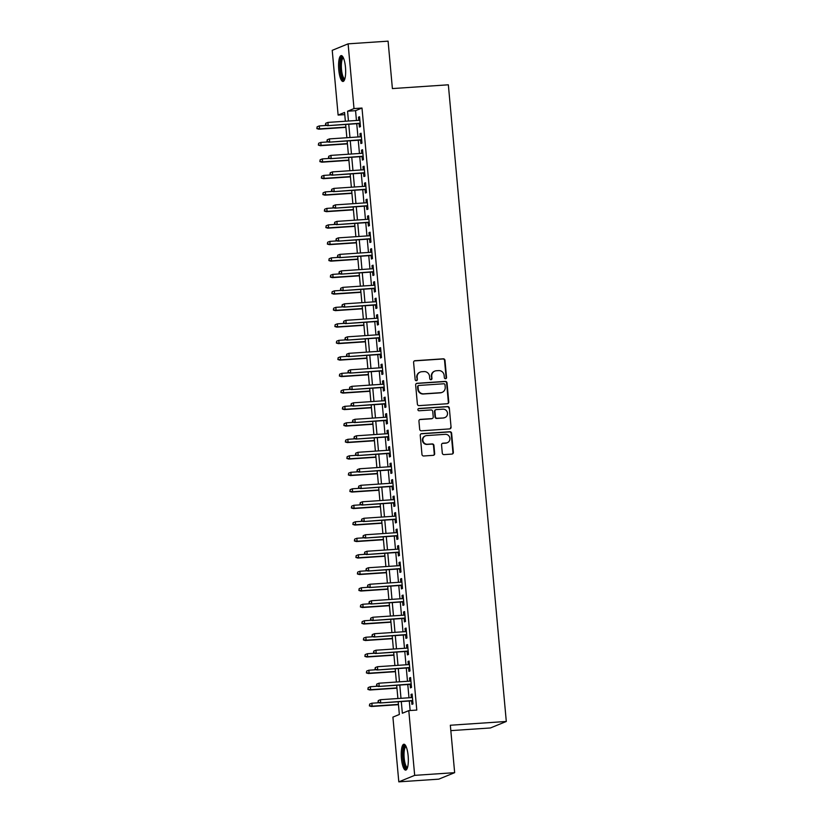 <?xml version="1.0" encoding="UTF-8"?>
<svg xmlns="http://www.w3.org/2000/svg" width="823" height="823" viewBox="0 0 823 823"><rect width="100%" height="100%" fill="white"/><g stroke="black" fill="none" stroke-linecap="round" stroke-linejoin="round"><path stroke-width="1.23" d="M445.552 378.724A1.142 1.101 67.8 0 0 446.55 377.52L444.986 360.32A1.636 1.564 67.8 0 0 443.268 358.807L415.018 360.711A1.636 1.564 67.8 0 0 413.599 362.429L415.162 379.629A1.142 1.101 67.8 0 0 416.695 380.617A1.142 1.101 67.8 0 0 417.354 379.485L417.158 377.263A5.226 5.01 67.8 0 1 421.705 371.739L424.061 371.584A5.226 5.01 67.8 0 1 429.555 376.42L429.75 378.652A1.142 1.101 67.8 0 0 431.283 379.629A1.142 1.101 67.8 0 0 431.952 378.498L431.746 376.276A5.226 5.01 67.8 0 1 436.303 370.751L438.649 370.597A5.226 5.01 67.8 0 1 444.142 375.442L444.348 377.664A1.142 1.101 67.8 0 0 445.552 378.724M445.654 378.714A1.142 1.101 67.8 0 0 446.117 377.695L444.554 360.495A1.636 1.564 67.8 0 0 442.836 358.982L414.586 360.886A1.636 1.564 67.8 0 0 414.339 360.916M416.469 380.679A1.142 1.101 67.8 0 0 416.932 379.66L417.158 377.263M431.057 379.701A1.142 1.101 67.8 0 0 431.519 378.673L431.746 376.276M401.439 758.528A12.962 3.446 86.1 0 1 403.918 744.229A12.962 3.446 86.1 0 1 408.136 755.792A12.962 3.446 86.1 0 1 405.667 770.102A12.962 3.446 86.1 0 1 401.439 758.528M338.778 69.904A12.962 3.446 86.1 0 1 341.247 55.594A12.962 3.446 86.1 0 1 345.465 67.167A12.962 3.446 86.1 0 1 342.996 81.467A12.962 3.446 86.1 0 1 338.778 69.904M442.29 453.103A1.636 1.564 67.8 0 0 444.009 454.615L451.94 454.08A1.636 1.564 67.8 0 0 453.36 452.352L451.621 433.248A1.636 1.564 67.8 0 0 449.903 431.736L421.654 433.639A1.636 1.564 67.8 0 0 420.234 435.367L421.973 454.471A1.636 1.564 67.8 0 0 423.691 455.983L433.258 455.335A1.636 1.564 67.8 0 0 434.678 453.617L433.937 445.438A1.636 1.564 67.8 0 0 432.219 443.926L427.476 444.245A4.362 4.187 67.8 0 1 425.429 435.871A4.362 4.187 67.8 0 1 426.684 435.583L445.284 434.328A4.362 4.187 67.8 0 1 447.331 442.702A4.362 4.187 67.8 0 1 446.066 442.99L442.969 443.206A1.636 1.564 67.8 0 0 441.55 444.924L442.29 453.103M344.755 114.634L338.119 115.076L332.225 50.337L348.108 43.845L388.086 41.15L392.396 88.575L448.35 84.8L506.299 721.473L450.335 725.238L454.656 772.663L414.679 775.359L398.805 781.85L392.91 717.111L399.35 714.477L398.188 701.752M348.108 43.845L354.003 108.585L347.563 111.218L348.458 121.022M401.285 701.546L402.354 713.253L408.794 710.619L416.788 710.074L361.997 108.039L354.003 108.585M408.794 710.619L414.679 775.359M447.352 403.733A1.636 1.564 67.8 0 0 448.772 402.005L447.033 382.901A1.636 1.564 67.8 0 0 445.315 381.388L417.076 383.292A1.636 1.564 67.8 0 0 415.646 385.02L417.384 404.124A1.636 1.564 67.8 0 0 419.102 405.636L447.352 403.733M449.327 408.074L451.066 427.178A1.636 1.564 67.8 0 1 449.646 428.906L421.397 430.81A1.636 1.564 67.8 0 1 419.679 429.297L418.938 421.119A1.636 1.564 67.8 0 1 420.358 419.391L431.818 418.619A1.636 1.564 67.8 0 0 433.237 416.901L432.744 411.479A1.636 1.564 67.8 0 0 431.026 409.957L419.102 410.77A1.142 1.101 67.8 0 1 418.568 408.578A1.142 1.101 67.8 0 1 418.897 408.496L447.609 406.562A1.636 1.564 67.8 0 1 449.327 408.074L451.066 427.178M359.065 123.563L359.384 127.071L360.464 126.639L359.558 116.743L358.489 117.175L358.777 120.333M360.567 140.054L360.886 143.572L361.966 143.13L361.06 133.233L359.99 133.676L360.279 136.824M362.069 156.545L362.387 160.063L363.457 159.621L362.562 149.724L361.492 150.167L361.77 153.315M363.571 173.046L363.889 176.554L364.959 176.122L364.064 166.225L362.994 166.657L363.272 169.805M365.073 189.537L365.391 193.055L366.461 192.613L365.566 182.716L364.486 183.159L364.774 186.307M366.574 206.028L366.893 209.546L367.963 209.104L367.068 199.207L365.988 199.65L366.276 202.797M368.076 222.529L368.395 226.037L369.465 225.605L368.57 215.708L367.49 216.14L367.778 219.288M369.578 239.02L369.897 242.528L370.967 242.096L370.072 232.199L368.992 232.631L369.28 235.79M371.08 255.511L371.399 259.029L372.469 258.587L371.564 248.69L370.494 249.132L370.782 252.28M372.572 272.001L372.901 275.52L373.971 275.077L373.066 265.181L371.996 265.623L372.284 268.771M374.074 288.503L374.393 292.011L375.473 291.579L374.568 281.682L373.498 282.114L373.786 285.272M375.576 304.994L375.895 308.512L376.975 308.069L376.07 298.173L375 298.615L375.288 301.763M377.078 321.484L377.397 325.003L378.477 324.56L377.572 314.664L376.502 315.106L376.79 318.254M378.58 337.986L378.899 341.494L379.979 341.061L379.074 331.165L378.004 331.597L378.292 334.755M380.082 354.476L380.401 357.995L381.471 357.552L380.576 347.656L379.506 348.098L379.784 351.246M381.584 370.967L381.903 374.486L382.973 374.043L382.078 364.147L380.998 364.589L381.286 367.737M383.086 387.468L383.405 390.976L384.475 390.544L383.58 380.648L382.5 381.08L382.788 384.238M384.588 403.959L384.907 407.478L385.977 407.035L385.082 397.139L384.002 397.581L384.29 400.729M386.09 420.45L386.409 423.968L387.479 423.526L386.584 413.63L385.503 414.072L385.792 417.22M387.592 436.951L387.911 440.459L388.981 440.027L388.075 430.131L387.005 430.563L387.294 433.711M389.094 453.442L389.413 456.96L390.483 456.518L389.577 446.622L388.507 447.064L388.795 450.212M390.586 469.933L390.915 473.451L391.985 473.009L391.079 463.112L390.009 463.555L390.297 466.703M392.087 486.434L392.406 489.942L393.487 489.51L392.581 479.614L391.511 480.046L391.799 483.194M393.589 502.925L393.908 506.433L394.989 506.001L394.083 496.104L393.013 496.536L393.301 499.695M395.091 519.416L395.41 522.934L396.491 522.492L395.585 512.595L394.515 513.038L394.803 516.186M396.593 535.907L396.912 539.425L397.982 538.983L397.087 529.086L396.017 529.528L396.295 532.676M398.095 552.408L398.414 555.916L399.484 555.484L398.589 545.587L397.519 546.019L397.797 549.178M399.597 568.899L399.916 572.417L400.986 571.975L400.091 562.078L399.011 562.52L399.299 565.668M401.099 585.39L401.418 588.908L402.488 588.466L401.593 578.569L400.513 579.011L400.801 582.159M402.601 601.891L402.92 605.399L403.99 604.967L403.095 595.07L402.015 595.502L402.303 598.66M404.103 618.382L404.422 621.9L405.492 621.458L404.597 611.561L403.517 612.003L403.805 615.151M405.605 634.872L405.924 638.391L406.994 637.948L406.089 628.052L405.019 628.494L405.307 631.642M407.097 651.374L407.426 654.882L408.496 654.45L407.591 644.553L406.521 644.985L406.809 648.143M408.599 667.865L408.918 671.383L409.998 670.94L409.093 661.044L408.023 661.486L408.311 664.634M410.101 684.355L410.42 687.874L411.5 687.431L410.595 677.535L409.525 677.977L409.813 681.125M361.997 108.039L355.557 110.673L356.452 120.487M356.74 123.717L357.954 136.978M358.242 140.208L359.456 153.469M359.744 156.699L360.958 169.97M361.246 173.2L362.459 186.461M362.748 189.691L363.951 202.952M364.25 206.182L365.453 219.453M365.751 222.683L366.955 235.944M367.253 239.174L368.457 252.435M368.755 255.665L369.959 268.936M370.257 272.166L371.461 285.427M371.759 288.657L372.963 301.918M373.251 305.148L374.465 318.419M374.753 321.649L375.967 334.91M376.255 338.14L377.469 351.4M377.757 354.631L378.971 367.891M379.259 371.132L380.463 384.392M380.761 387.623L381.965 400.883M382.263 404.114L383.467 417.374M383.765 420.604L384.969 433.875M385.267 437.106L386.471 450.366M386.769 453.596L387.972 466.857M388.271 470.087L389.474 483.358M389.773 486.588L390.976 499.849M391.264 503.079L392.478 516.34M392.766 519.57L393.98 532.841M394.268 536.071L395.482 549.332M395.77 552.562L396.974 565.823M397.272 569.053L398.476 582.324M398.774 585.554L399.978 598.815M400.276 602.045L401.48 615.306M401.778 618.536L402.982 631.797M403.28 635.037L404.484 648.298M404.782 651.528L405.986 664.789M406.284 668.019L407.488 681.279M407.776 684.51L408.99 697.781M409.278 701.011L410.152 710.527M411.603 700.857L411.922 704.365L413.002 703.932L412.097 694.036L411.027 694.468L411.315 697.616M450.829 730.629L490.415 727.964L506.299 721.473M454.656 772.663L438.772 779.155L398.805 781.85M345.362 121.228L344.559 112.442L338.119 115.076M397.9 698.521L396.686 685.261M396.398 682.03L395.184 668.77M394.896 665.54L393.682 652.279M393.394 649.038L392.19 635.778M391.892 632.548L390.688 619.287M390.39 616.057L389.186 602.796M388.888 599.555L387.684 586.295M387.386 583.065L386.182 569.804M385.884 566.574L384.68 553.313M384.382 550.083L383.179 536.812M382.89 533.582L381.677 520.321M381.388 517.091L380.175 503.83M379.887 500.6L378.673 487.329M378.385 484.099L377.171 470.838M376.883 467.608L375.679 454.347M375.381 451.117L374.177 437.846M373.879 434.616L372.675 421.355M372.377 418.125L371.173 404.865M370.875 401.634L369.671 388.374M369.373 385.133L368.169 371.873M367.871 368.642L366.667 355.382M366.369 352.151L365.165 338.891M364.877 335.65L363.663 322.39M363.375 319.159L362.161 305.899M361.873 302.669L360.659 289.408M360.371 286.178L359.157 272.907M358.869 269.677L357.666 256.416M357.367 253.186L356.164 239.925M355.865 236.695L354.662 223.424M354.363 220.194L353.16 206.933M352.861 203.703L351.658 190.442M351.359 187.212L350.156 173.941M349.857 170.711L348.654 157.45M348.366 154.22L347.152 140.959M346.864 137.729L345.65 124.458M348.746 124.252L349.96 137.513M350.248 140.754L351.462 154.014M351.75 157.244L352.964 170.505M353.252 173.735L354.456 186.996M354.754 190.226L355.958 203.497M356.256 206.727L357.46 219.988M357.758 223.218L358.962 236.479M359.26 239.709L360.464 252.98M360.762 256.21L361.966 269.471M362.264 272.701L363.468 285.962M363.766 289.192L364.97 302.463M365.258 305.693L366.472 318.954M366.76 322.184L367.974 335.445M368.262 338.675L369.476 351.946M369.764 355.176L370.967 368.437M371.266 371.667L372.469 384.927M372.768 388.158L373.971 401.418M374.27 404.659L375.473 417.919M375.772 421.15L376.975 434.41M377.273 437.641L378.477 450.901M378.775 454.131L379.979 467.402M380.277 470.633L381.481 483.893M381.769 487.123L382.983 500.384M383.271 503.614L384.485 516.885M384.773 520.115L385.987 533.376M386.275 536.606L387.489 549.867M387.777 553.097L388.981 566.368M389.279 569.598L390.483 582.859M390.781 586.089L391.985 599.35M392.283 602.58L393.487 615.851M393.785 619.081L394.989 632.342M395.287 635.572L396.491 648.833M396.789 652.063L397.993 665.323M398.281 668.564L399.494 681.825M399.783 685.055L400.996 698.316M355.557 110.673L347.563 111.218M358.489 117.175L359.589 117.103M359.99 133.676L361.091 133.593M361.492 150.167L362.593 150.095M362.994 166.657L364.095 166.585M364.486 183.159L365.597 183.076M365.988 199.65L367.099 199.578M367.49 216.14L368.601 216.068M368.992 232.631L370.103 232.559M370.494 249.132L371.605 249.06M371.996 265.623L373.107 265.551M373.498 282.114L374.599 282.042M375 298.615L376.101 298.533M376.502 315.106L377.603 315.034M378.004 331.597L379.105 331.525M379.506 348.098L380.607 348.016M380.998 364.589L382.109 364.517M382.5 381.08L383.611 381.008M384.002 397.581L385.113 397.499M385.503 414.072L386.615 414M387.005 430.563L388.117 430.491M388.507 447.064L389.618 446.982M390.009 463.555L391.12 463.483M391.511 480.046L392.612 479.974M393.013 496.536L394.114 496.464M394.515 513.038L395.616 512.966M396.017 529.528L397.118 529.456M397.519 546.019L398.62 545.947M399.011 562.52L400.122 562.448M400.513 579.011L401.624 578.939M402.015 595.502L403.126 595.43M403.517 612.003L404.628 611.921M405.019 628.494L406.13 628.422M406.521 644.985L407.632 644.913M408.023 661.486L409.124 661.404M409.525 677.977L410.626 677.905M411.027 694.468L412.128 694.396M434.791 371.101L434.369 371.276A5.226 5.01 67.8 0 0 431.324 376.45M420.203 372.089L419.771 372.263A5.226 5.01 67.8 0 0 416.726 377.438M447.599 403.692A1.636 1.564 67.8 0 0 448.35 402.18L446.611 383.076A1.636 1.564 67.8 0 0 444.893 381.563L416.644 383.467A1.636 1.564 67.8 0 0 416.397 383.508M445.006 384.835A1.142 1.101 67.8 0 0 443.803 383.775L419 385.442A1.142 1.101 67.8 0 0 418.012 386.645L418.218 389.001A5.226 5.01 67.8 0 0 423.711 393.836L440.665 392.694A5.226 5.01 67.8 0 0 445.212 387.18L445.006 384.835M418.67 385.514L418.249 385.689A1.142 1.101 67.8 0 0 417.58 386.82L418.012 386.645M442.167 392.345L441.735 392.52A5.226 5.01 67.8 0 1 440.233 392.869L423.289 394.011A5.226 5.01 67.8 0 1 417.796 389.176L417.58 386.82M449.893 428.865A1.636 1.564 67.8 0 0 450.634 427.353M432.281 418.516L431.859 418.691A1.636 1.564 67.8 0 1 431.386 418.794L419.925 419.565A1.636 1.564 67.8 0 0 419.679 419.607M448.895 408.249A1.636 1.564 67.8 0 0 447.177 406.737L418.465 408.671A1.142 1.101 67.8 0 0 418.362 408.681M443.7 417.827A4.362 4.187 67.8 0 0 447.393 412.549A4.362 4.187 67.8 0 0 442.918 409.165L436.365 409.597A1.636 1.564 67.8 0 0 434.935 411.325L435.429 416.747A1.636 1.564 67.8 0 0 437.147 418.259L443.268 418.002A4.362 4.187 67.8 0 0 444.533 417.703L444.955 417.528M435.892 409.71L435.46 409.885A1.636 1.564 67.8 0 0 434.513 411.5L434.935 411.325M443.268 418.002L436.725 418.444A1.636 1.564 67.8 0 1 435.007 416.922L434.513 411.5M447.331 442.702L446.899 442.877A4.362 4.187 67.8 0 1 445.644 443.165L442.537 443.381A1.636 1.564 67.8 0 0 442.29 443.412M425.429 435.871L424.997 436.046A4.362 4.187 67.8 0 0 427.044 444.42L427.476 444.245M433.505 455.304A1.636 1.564 67.8 0 0 434.256 453.792L433.505 445.613A1.636 1.564 67.8 0 0 431.797 444.101L427.044 444.42M452.187 454.039A1.636 1.564 67.8 0 0 452.928 452.537L451.189 433.423A1.636 1.564 67.8 0 0 449.471 431.91L421.222 433.814A1.636 1.564 67.8 0 0 420.975 433.855M317.133 126.783L316.855 128.614L317.133 126.783L319.324 125.919L319.591 128.892L318.82 129.201L345.917 127.38M317.287 128.439L319.591 128.892L345.897 127.112M319.324 125.919L326.536 125.435M318.82 129.201L316.855 128.614M325.867 124.931L325.723 123.275L325.435 125.106L328.182 125.374L327.904 122.411L359.877 120.251M360.145 123.224L327.41 125.693L360.176 123.481M325.435 125.106L327.41 125.693M327.904 122.411L325.723 123.275M344.662 79.43A11.224 2.983 86.1 0 1 340.506 69.636A11.224 2.983 86.1 0 1 343.181 57.394M343.479 58.032A10.39 2.757 -93.9 0 0 341.514 69.492A10.39 2.757 -93.9 0 0 344.878 78.761M341.967 55.82A12.88 3.426 -93.9 0 0 340.074 69.811A12.88 3.426 -93.9 0 0 343.675 81.148M407.334 768.065A11.224 2.983 86.1 0 1 403.609 761.553A11.224 2.983 86.1 0 1 403.743 748.025A11.224 2.983 86.1 0 1 405.852 746.019M406.151 746.656A10.39 2.757 -93.9 0 0 404.71 748.642A10.39 2.757 -93.9 0 0 404.443 760.277A10.39 2.757 -93.9 0 0 407.55 767.386M404.638 744.445A12.88 3.426 -93.9 0 0 403.404 746.687A12.88 3.426 -93.9 0 0 402.931 760.113A12.88 3.426 -93.9 0 0 406.346 769.783M318.635 143.284L318.357 145.105L318.635 143.284L320.826 142.41L321.093 145.383L320.322 145.702L347.419 143.871M318.789 144.93L321.093 145.383L347.399 143.613M320.826 142.41L328.038 141.926M320.322 145.702L318.357 145.105M320.137 159.775L319.859 161.606L320.137 159.775L322.328 158.911L322.595 161.874L321.824 162.193L348.921 160.362M320.281 161.421L322.595 161.874L348.901 160.104M322.328 158.911L329.539 158.417M321.824 162.193L319.859 161.606M321.639 176.266L321.361 178.097L321.639 176.266L323.83 175.402L324.097 178.365L323.326 178.684L350.423 176.863M321.783 177.922L324.097 178.365L350.392 176.595M323.83 175.402L331.041 174.918M323.326 178.684L321.361 178.097M323.141 192.767L322.863 194.588L323.141 192.767L325.332 191.893L325.599 194.866L324.828 195.174L351.925 193.354M323.285 194.413L325.599 194.866L351.894 193.086M325.332 191.893L332.543 191.409M324.828 195.174L322.863 194.588M327.369 141.422L327.215 139.776L326.937 141.597L329.684 141.875L329.406 138.902L361.379 136.752M361.647 139.715L328.912 142.184L361.678 139.982M326.937 141.597L328.912 142.184M329.406 138.902L327.215 139.776M328.871 157.913L328.716 156.267L328.439 158.088L331.185 158.366L330.908 155.393L362.881 153.243M363.149 156.216L330.404 158.685L363.18 156.473M328.439 158.088L330.404 158.685M330.908 155.393L328.716 156.267M330.373 174.414L330.218 172.758L329.941 174.589L332.677 174.857L332.41 171.894L364.383 169.733M364.651 172.707L331.906 175.176L364.682 172.964M329.941 174.589L331.906 175.176M332.41 171.894L330.218 172.758M331.875 190.905L331.72 189.259L331.443 191.08L334.179 191.358L333.912 188.385L365.885 186.235M366.153 189.197L333.408 191.666L366.173 189.465M331.443 191.08L333.408 191.666M333.912 188.385L331.72 189.259M324.643 209.258L324.355 211.079L324.643 209.258L326.834 208.384L327.101 211.357L326.33 211.676L353.427 209.844M324.787 210.904L327.101 211.357L353.396 209.587M326.834 208.384L334.045 207.9M326.33 211.676L324.355 211.079M333.377 207.396L333.222 205.75L332.945 207.571L335.681 207.849L335.414 204.876L367.387 202.725M367.655 205.688L334.91 208.168L367.675 205.956M332.945 207.571L334.91 208.168M335.414 204.876L333.222 205.75M326.145 225.749L325.857 227.58L326.145 225.749L328.326 224.885L328.603 227.848L327.832 228.166L354.929 226.346M326.289 227.405L328.603 227.848L354.898 226.078M328.326 224.885L335.547 224.401M327.832 228.166L325.857 227.58M334.879 223.887L334.724 222.241L334.447 224.072L337.183 224.34L336.916 221.377L368.889 219.216M369.157 222.189L336.412 224.658L369.177 222.447M334.447 224.072L336.412 224.658M336.916 221.377L334.724 222.241M327.636 242.25L327.359 244.071L327.636 242.25L329.828 241.376L330.105 244.349L329.323 244.657L356.421 242.836M327.791 243.896L330.105 244.349L356.4 242.569M329.828 241.376L337.049 240.892M329.323 244.657L327.359 244.071M336.381 240.388L336.226 238.732L335.949 240.563L338.685 240.841L338.418 237.868L370.391 235.707M370.659 238.68L337.914 241.149L370.679 238.948M335.949 240.563L337.914 241.149M338.418 237.868L336.226 238.732M329.138 258.741L328.861 260.562L329.138 258.741L331.33 257.866L331.607 260.84L330.825 261.158L357.923 259.327M329.293 260.387L331.607 260.84L357.902 259.07M331.33 257.866L338.541 257.383M330.825 261.158L328.861 260.562M337.872 256.879L337.728 255.233L337.451 257.054L340.187 257.332L339.92 254.358L371.893 252.208M372.161 255.171L339.415 257.65L372.181 255.439M337.451 257.054L339.415 257.65M339.92 254.358L337.728 255.233M330.64 275.232L330.362 277.063L330.64 275.232L332.831 274.368L333.099 277.33L332.327 277.649L359.425 275.828M330.795 276.888L333.099 277.33L359.404 275.561M332.831 274.368L340.043 273.874M332.327 277.649L330.362 277.063M332.142 291.733L331.864 293.554L332.142 291.733L334.333 290.858L334.601 293.832L333.829 294.14L360.927 292.319M332.297 293.379L334.601 293.832L360.906 292.052M334.333 290.858L341.545 290.375M333.829 294.14L331.864 293.554M333.644 308.224L333.366 310.045L333.644 308.224L335.835 307.349L336.103 310.322L335.331 310.641L362.429 308.81M333.799 309.87L336.103 310.322L362.408 308.553M335.835 307.349L343.047 306.866M335.331 310.641L333.366 310.045M335.146 324.715L334.868 326.546L335.146 324.715L337.337 323.851L337.605 326.813L336.833 327.132L363.931 325.301M335.3 326.371L337.605 326.813L363.91 325.044M337.337 323.851L344.549 323.357M336.833 327.132L334.868 326.546M336.648 341.216L336.37 343.037L336.648 341.216L338.839 340.341L339.107 343.314L338.335 343.623L365.433 341.802M336.802 342.862L339.107 343.314L365.412 341.535M338.839 340.341L346.051 339.858M338.335 343.623L336.37 343.037M338.15 357.707L337.872 359.528L338.15 357.707L340.341 356.832L340.609 359.805L339.837 360.124L366.935 358.293M338.294 359.353L340.609 359.805L366.914 358.036M340.341 356.832L347.553 356.349M339.837 360.124L337.872 359.528M339.652 374.198L339.374 376.029L339.652 374.198L341.843 373.333L342.111 376.296L341.339 376.615L368.437 374.784M339.796 375.854L342.111 376.296L368.406 374.527M341.843 373.333L349.055 372.84M341.339 376.615L339.374 376.029M341.154 390.699L340.876 392.52L341.154 390.699L343.345 389.824L343.613 392.797L342.841 393.106L369.939 391.285M341.298 392.345L343.613 392.797L369.908 391.018M343.345 389.824L350.557 389.341M342.841 393.106L340.876 392.52M342.656 407.19L342.368 409.01L342.656 407.19L344.837 406.315L345.115 409.288L344.343 409.607L371.44 407.776M342.8 408.836L345.115 409.288L371.41 407.519M344.837 406.315L352.059 405.832M344.343 409.607L342.368 409.01M344.148 423.68L343.87 425.512L344.148 423.68L346.339 422.816L346.617 425.779L345.845 426.098L372.932 424.267M344.302 425.326L346.617 425.779L372.912 424.01M346.339 422.816L353.561 422.322M345.845 426.098L343.87 425.512M345.65 440.171L345.372 442.002L345.65 440.171L347.841 439.307L348.119 442.27L347.337 442.589L374.434 440.768M345.804 441.828L348.119 442.27L374.414 440.5M347.841 439.307L355.052 438.824M347.337 442.589L345.372 442.002M347.152 456.672L346.874 458.493L347.152 456.672L349.343 455.798L349.61 458.771L348.839 459.08L375.936 457.259M347.306 458.318L349.61 458.771L375.916 457.002M349.343 455.798L356.554 455.314M348.839 459.08L346.874 458.493M339.374 273.37L339.23 271.724L338.953 273.545L341.689 273.822L341.422 270.86L373.385 268.699M373.663 271.672L340.917 274.141L373.683 271.929M338.953 273.545L340.917 274.141M341.422 270.86L339.23 271.724M340.876 289.871L340.732 288.215L340.455 290.046L343.191 290.313L342.924 287.35L374.887 285.19M375.165 288.163L342.419 290.632L375.185 288.431M340.455 290.046L342.419 290.632M342.924 287.35L340.732 288.215M342.378 306.362L342.234 304.716L341.946 306.537L344.693 306.814L344.415 303.841L376.389 301.691M376.667 304.654L343.921 307.123L376.687 304.921M341.946 306.537L343.921 307.123M344.415 303.841L342.234 304.716M343.88 322.853L343.736 321.207L343.448 323.028L346.195 323.305L345.917 320.332L377.891 318.182M378.158 321.155L345.423 323.624L378.189 321.412M343.448 323.028L345.423 323.624M345.917 320.332L343.736 321.207M345.382 339.354L345.228 337.697L344.95 339.529L347.697 339.796L347.419 336.833L379.393 334.673M379.66 337.646L346.915 340.115L379.691 337.903M344.95 339.529L346.915 340.115M347.419 336.833L345.228 337.697M346.884 355.845L346.73 354.199L346.452 356.02L349.189 356.297L348.921 353.324L380.895 351.174M381.162 354.137L348.417 356.606L381.193 354.404M346.452 356.02L348.417 356.606M348.921 353.324L346.73 354.199M348.386 372.335L348.232 370.689L347.954 372.51L350.691 372.788L350.423 369.815L382.397 367.665M382.664 370.638L349.919 373.107L382.685 370.895M347.954 372.51L349.919 373.107M350.423 369.815L348.232 370.689M349.888 388.837L349.734 387.18L349.456 389.012L352.193 389.279L351.925 386.316L383.899 384.156M384.166 387.129L351.421 389.598L384.187 387.386M349.456 389.012L351.421 389.598M351.925 386.316L349.734 387.18M351.39 405.328L351.236 403.681L350.958 405.502L353.695 405.78L353.427 402.807L385.401 400.657M385.668 403.62L352.923 406.089L385.689 403.887M350.958 405.502L352.923 406.089M353.427 402.807L351.236 403.681M352.892 421.818L352.738 420.172L352.46 421.993L355.197 422.271L354.929 419.298L386.903 417.148M387.17 420.121L354.425 422.59L387.191 420.378M352.46 421.993L354.425 422.59M354.929 419.298L352.738 420.172M354.384 438.32L354.24 436.663L353.962 438.494L356.698 438.762L356.431 435.799L388.405 433.639M388.672 436.612L355.927 439.081L388.693 436.869M353.962 438.494L355.927 439.081M356.431 435.799L354.24 436.663M355.886 454.81L355.742 453.164L355.464 454.985L358.2 455.263L357.933 452.29L389.896 450.14M390.174 453.103L357.429 455.572L390.195 453.37M355.464 454.985L357.429 455.572M357.933 452.29L355.742 453.164M348.654 473.163L348.376 474.984L348.654 473.163L350.845 472.299L351.112 475.262L350.341 475.581L377.438 473.75M348.808 474.809L351.112 475.262L377.418 473.492M350.845 472.299L358.056 471.805M350.341 475.581L348.376 474.984M350.156 489.654L349.878 491.485L350.156 489.654L352.347 488.79L352.614 491.753L351.843 492.072L378.94 490.251M350.31 491.31L352.614 491.753L378.919 489.983M352.347 488.79L359.558 488.306M351.843 492.072L349.878 491.485M351.658 506.155L351.38 507.976L351.658 506.155L353.849 505.281L354.116 508.254L353.345 508.563L380.442 506.742M351.812 507.801L354.116 508.254L380.421 506.474M353.849 505.281L361.06 504.797M353.345 508.563L351.38 507.976M353.16 522.646L352.882 524.467L353.16 522.646L355.351 521.772L355.618 524.745L354.847 525.064L381.944 523.233M353.314 524.292L355.618 524.745L381.923 522.975M355.351 521.772L362.562 521.288M354.847 525.064L352.882 524.467M357.388 471.301L357.244 469.655L356.966 471.476L359.702 471.754L359.435 468.781L391.398 466.631M391.676 469.594L358.931 472.073L391.697 469.861M356.966 471.476L358.931 472.073M359.435 468.781L357.244 469.655M358.89 487.802L358.746 486.146L358.468 487.977L361.204 488.245L360.937 485.282L392.9 483.122M393.178 486.095L360.433 488.564L393.199 486.352M358.468 487.977L360.433 488.564M360.937 485.282L358.746 486.146M360.392 504.293L360.248 502.637L359.96 504.468L362.706 504.746L362.429 501.773L394.402 499.612M394.67 502.586L361.935 505.055L394.701 502.853M359.96 504.468L361.935 505.055M362.429 501.773L360.248 502.637M361.894 520.784L361.739 519.138L361.462 520.959L364.208 521.237L363.931 518.264L395.904 516.114M396.172 519.076L363.437 521.556L396.202 519.344M361.462 520.959L363.437 521.556M363.931 518.264L361.739 519.138M354.662 539.137L354.384 540.968L354.662 539.137L356.853 538.273L357.12 541.236L356.349 541.555L383.446 539.734M354.806 540.793L357.12 541.236L383.425 539.466M356.853 538.273L364.064 537.789M356.349 541.555L354.384 540.968M363.396 537.275L363.241 535.629L362.964 537.46L365.71 537.728L365.433 534.765L397.406 532.604M397.674 535.578L364.928 538.047L397.704 535.835M362.964 537.46L364.928 538.047M365.433 534.765L363.241 535.629M356.164 555.638L355.886 557.459L356.164 555.638L358.355 554.764L358.622 557.737L357.851 558.045L384.948 556.225M356.308 557.284L358.622 557.737L384.917 555.957M358.355 554.764L365.566 554.28M357.851 558.045L355.886 557.459M364.898 553.776L364.743 552.12L364.466 553.951L367.202 554.218L366.935 551.256L398.908 549.095M399.176 552.068L366.43 554.537L399.206 552.336M364.466 553.951L366.43 554.537M366.935 551.256L364.743 552.12M357.666 572.129L357.388 573.95L357.666 572.129L359.857 571.255L360.124 574.228L359.353 574.547L386.45 572.715M357.81 573.775L360.124 574.228L386.419 572.458M359.857 571.255L367.068 570.771M359.353 574.547L357.388 573.95M366.4 570.267L366.245 568.621L365.968 570.442L368.704 570.72L368.437 567.747L400.41 565.596M400.678 568.559L367.932 571.028L400.698 568.827M365.968 570.442L367.932 571.028M368.437 567.747L366.245 568.621M359.167 588.62L358.879 590.451L359.167 588.62L361.359 587.756L361.626 590.719L360.855 591.037L387.952 589.217M359.312 590.276L361.626 590.719L387.921 588.949M361.359 587.756L368.57 587.262M360.855 591.037L358.879 590.451M367.902 586.758L367.747 585.112L367.469 586.933L370.206 587.211L369.939 584.237L401.912 582.087M402.18 585.06L369.434 587.529L402.2 585.318M367.469 586.933L369.434 587.529M369.939 584.237L367.747 585.112M360.669 605.121L360.381 606.942L360.669 605.121L362.85 604.247L363.128 607.22L362.357 607.528L389.454 605.707M360.813 606.767L363.128 607.22L389.423 605.44M362.85 604.247L370.072 603.763M362.357 607.528L360.381 606.942M369.404 603.259L369.249 601.603L368.971 603.434L371.708 603.701L371.44 600.739L403.414 598.578M403.681 601.551L370.936 604.02L403.702 601.808M368.971 603.434L370.936 604.02M371.44 600.739L369.249 601.603M362.161 621.612L361.883 623.433L362.161 621.612L364.352 620.737L364.63 623.711L363.848 624.029L390.946 622.198M362.315 623.258L364.63 623.711L390.925 621.941M364.352 620.737L371.574 620.254M363.848 624.029L361.883 623.433M370.906 619.75L370.751 618.104L370.473 619.925L373.21 620.203L372.942 617.229L404.916 615.079M405.183 618.042L372.438 620.511L405.204 618.31M370.473 619.925L372.438 620.511M372.942 617.229L370.751 618.104M363.663 638.103L363.385 639.934L363.663 638.103L365.854 637.239L366.132 640.201L365.35 640.52L392.448 638.689M363.817 639.759L366.132 640.201L392.427 638.432M365.854 637.239L373.066 636.745M365.35 640.52L363.385 639.934M372.397 636.241L372.253 634.595L371.975 636.416L374.712 636.693L374.444 633.72L406.418 631.57M406.685 634.543L373.94 637.012L406.706 634.8M371.975 636.416L373.94 637.012M374.444 633.72L372.253 634.595M365.165 654.604L364.887 656.425L365.165 654.604L367.356 653.729L367.624 656.703L366.852 657.011L393.95 655.19M365.319 656.25L367.624 656.703L393.929 654.923M367.356 653.729L374.568 653.246M366.852 657.011L364.887 656.425M373.899 652.742L373.755 651.086L373.477 652.917L376.214 653.184L375.946 650.221L407.91 648.061M408.187 651.034L375.442 653.503L408.208 651.291M373.477 652.917L375.442 653.503M375.946 650.221L373.755 651.086M366.667 671.095L366.389 672.916L366.667 671.095L368.858 670.22L369.126 673.193L368.354 673.512L395.452 671.681M366.821 672.741L369.126 673.193L395.431 671.424M368.858 670.22L376.07 669.737M368.354 673.512L366.389 672.916M375.401 669.233L375.257 667.587L374.979 669.408L377.716 669.685L377.448 666.712L409.412 664.562M409.689 667.525L376.944 669.994L409.71 667.792M374.979 669.408L376.944 669.994M377.448 666.712L375.257 667.587M368.169 687.586L367.891 689.417L368.169 687.586L370.36 686.721L370.628 689.684L369.856 690.003L396.953 688.172M368.323 689.232L370.628 689.684L396.933 687.915M370.36 686.721L377.572 686.228M369.856 690.003L367.891 689.417M376.903 685.724L376.759 684.078L376.471 685.898L379.218 686.176L378.94 683.203L410.914 681.053M411.191 684.026L378.446 686.495L411.212 684.283M376.471 685.898L378.446 686.495M378.94 683.203L376.759 684.078M369.671 704.077L369.393 705.908L369.671 704.077L371.862 703.212L372.13 706.175L371.358 706.494L398.455 704.673M369.825 705.733L372.13 706.175L398.435 704.406M371.862 703.212L379.074 702.729M371.358 706.494L369.393 705.908M378.405 702.225L378.261 700.568L377.973 702.4L380.72 702.667L380.442 699.704L412.416 697.544M412.683 700.517L379.948 702.986L412.714 700.774M377.973 702.4L379.948 702.986M380.442 699.704L378.261 700.568"/></g></svg>
